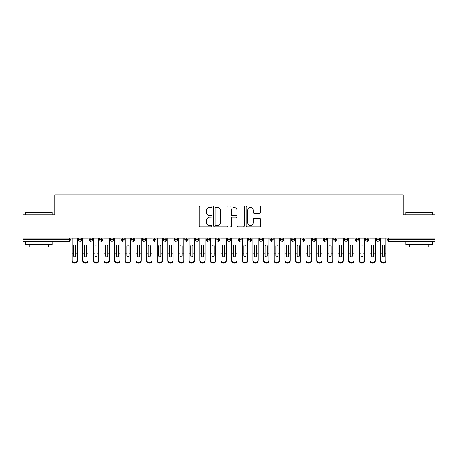 <?xml version="1.0" encoding="UTF-8"?>
<svg xmlns="http://www.w3.org/2000/svg" width="458" height="458" viewBox="0 0 458 458"><rect width="100%" height="100%" fill="white"/><g stroke="black" fill="none" stroke-linecap="round" stroke-linejoin="round"><path stroke-width="0.69" d="M211.98 206.735A0.733 0.733 0 0 0 211.252 206.008L200.157 206.008A1.042 1.042 0 0 0 199.11 207.05L199.11 225.846A1.042 1.042 0 0 0 200.157 226.887L211.252 226.887A0.733 0.733 0 0 0 211.98 226.16A0.733 0.733 0 0 0 211.252 225.428L209.816 225.428A3.343 3.343 0 0 1 206.472 222.084L206.472 220.521A3.343 3.343 0 0 1 209.816 217.178L211.252 217.178A0.733 0.733 0 0 0 211.98 216.445A0.733 0.733 0 0 0 211.252 215.718L209.816 215.718A3.343 3.343 0 0 1 206.472 212.375L206.472 210.812A3.343 3.343 0 0 1 209.816 207.468L211.252 207.468A0.733 0.733 0 0 0 211.98 206.735M259.514 213.365A1.042 1.042 0 0 0 260.556 212.323L260.556 207.05A1.042 1.042 0 0 0 259.514 206.008L247.194 206.008A1.042 1.042 0 0 0 246.152 207.05L246.152 225.846A1.042 1.042 0 0 0 247.194 226.887L259.514 226.887A1.042 1.042 0 0 0 260.556 225.846L260.556 219.474A1.042 1.042 0 0 0 259.514 218.432L254.242 218.432A1.042 1.042 0 0 0 253.2 219.474L253.2 222.634A2.794 2.794 0 0 1 250.406 225.428A2.794 2.794 0 0 1 247.612 222.634L247.612 210.262A2.794 2.794 0 0 1 250.406 207.468A2.794 2.794 0 0 1 253.2 210.262L253.2 212.323A1.042 1.042 0 0 0 254.242 213.365L259.514 213.365M22.9 238.04L435.1 238.04L435.1 214.745L403.189 214.745L403.189 194.856L54.811 194.856L54.811 214.745L22.9 214.745L22.9 239.746L69.41 239.746L69.41 238.04M228.084 207.05A1.042 1.042 0 0 0 227.042 206.008L214.722 206.008A1.042 1.042 0 0 0 213.68 207.05L213.68 225.846A1.042 1.042 0 0 0 214.722 226.887L227.042 226.887A1.042 1.042 0 0 0 228.084 225.846L228.084 207.05M230.958 206.008L243.278 206.008A1.042 1.042 0 0 1 244.32 207.05L244.32 225.846A1.042 1.042 0 0 1 243.278 226.887L238.005 226.887A1.042 1.042 0 0 1 236.963 225.846L236.963 218.226A1.042 1.042 0 0 0 235.916 217.178L232.418 217.178A1.042 1.042 0 0 0 231.376 218.226L231.376 226.16A0.733 0.733 0 0 1 230.643 226.887A0.733 0.733 0 0 1 229.916 226.16L229.916 207.05A1.042 1.042 0 0 1 230.958 206.008M71.007 239.746L69.41 239.746L69.41 241.337A1.597 1.597 0 0 0 71.007 239.746L71.007 238.04L71.007 239.746A1.597 1.597 0 0 1 69.41 241.337L22.9 241.337L22.9 239.746M435.1 238.04L435.1 241.337L388.59 241.337A1.597 1.597 0 0 1 386.993 239.746L386.993 238.04M80.104 238.04L80.104 241.337A1.597 1.597 0 0 1 78.507 239.746L78.507 238.04L78.507 239.746A1.597 1.597 0 0 0 80.104 241.337A1.597 1.597 0 0 0 81.644 239.746L81.644 238.04M90.741 238.04L90.741 241.337A1.597 1.597 0 0 1 89.144 239.746L89.144 238.04L89.144 239.746A1.597 1.597 0 0 0 90.741 241.337A1.597 1.597 0 0 0 92.281 239.746L92.281 238.04M101.378 238.04L101.378 241.337A1.597 1.597 0 0 1 99.781 239.746L99.781 238.04L99.781 239.746A1.597 1.597 0 0 0 101.378 241.337A1.597 1.597 0 0 0 102.918 239.746L102.918 238.04M112.015 238.04L112.015 241.337A1.597 1.597 0 0 1 110.418 239.746L110.418 238.04L110.418 239.746A1.597 1.597 0 0 0 112.015 241.337A1.597 1.597 0 0 0 113.555 239.746L113.555 238.04M122.652 238.04L122.652 241.337A1.597 1.597 0 0 1 121.055 239.746L121.055 238.04L121.055 239.746A1.597 1.597 0 0 0 122.652 241.337A1.597 1.597 0 0 0 124.192 239.746L124.192 238.04M133.289 238.04L133.289 241.337A1.597 1.597 0 0 1 131.692 239.746L131.692 238.04L131.692 239.746A1.597 1.597 0 0 0 133.289 241.337A1.597 1.597 0 0 0 134.829 239.746L134.829 238.04M143.927 238.04L143.927 241.337A1.597 1.597 0 0 1 142.329 239.746L142.329 238.04L142.329 239.746A1.597 1.597 0 0 0 143.927 241.337A1.597 1.597 0 0 0 145.472 239.746L145.472 238.04M154.564 238.04L154.564 241.337A1.597 1.597 0 0 1 152.966 239.746L152.966 238.04L152.966 239.746A1.597 1.597 0 0 0 154.564 241.337A1.597 1.597 0 0 0 156.109 239.746L156.109 238.04M165.201 238.04L165.201 241.337A1.597 1.597 0 0 1 163.609 239.746A1.597 1.597 0 0 0 165.201 241.337A1.597 1.597 0 0 1 163.609 239.746L163.609 238.04M166.746 238.04L166.746 239.746A1.597 1.597 0 0 1 165.201 241.337A1.597 1.597 0 0 0 166.746 239.746L163.609 239.746M175.838 238.04L175.838 241.337A1.597 1.597 0 0 1 174.246 239.746L174.246 238.04L174.246 239.746A1.597 1.597 0 0 0 175.838 241.337A1.597 1.597 0 0 0 177.383 239.746L177.383 238.04M186.475 238.04L186.475 241.337A1.597 1.597 0 0 1 184.883 239.746L184.883 238.04L184.883 239.746A1.597 1.597 0 0 0 186.475 241.337A1.597 1.597 0 0 0 188.02 239.746L188.02 238.04M197.112 238.04L197.112 241.337A1.597 1.597 0 0 1 195.52 239.746L195.52 238.04L195.52 239.746A1.597 1.597 0 0 0 197.112 241.337A1.597 1.597 0 0 0 198.657 239.746L198.657 238.04M207.755 238.04L207.755 241.337A1.597 1.597 0 0 1 206.157 239.746A1.597 1.597 0 0 0 207.755 241.337A1.597 1.597 0 0 1 206.157 239.746L206.157 238.04M209.295 238.04L209.295 239.746A1.597 1.597 0 0 1 207.755 241.337A1.597 1.597 0 0 0 209.295 239.746L206.157 239.746M218.392 241.337A1.597 1.597 0 0 1 216.794 239.746L216.794 238.04L216.794 239.746A1.597 1.597 0 0 0 218.392 241.337A1.597 1.597 0 0 0 219.932 239.746L219.932 238.04L219.932 239.746A1.597 1.597 0 0 1 218.392 241.337L218.392 239.746L219.932 239.746M229.029 238.04L229.029 241.337A1.597 1.597 0 0 1 227.431 239.746L227.431 238.04L227.431 239.746A1.597 1.597 0 0 0 229.029 241.337A1.597 1.597 0 0 0 230.569 239.746L230.569 238.04M239.666 238.04L239.666 241.337A1.597 1.597 0 0 1 238.068 239.746L238.068 238.04L238.068 239.746A1.597 1.597 0 0 0 239.666 241.337A1.597 1.597 0 0 0 241.206 239.746L241.206 238.04M250.303 238.04L250.303 239.746L248.705 239.746L248.705 238.04L248.705 239.746A1.597 1.597 0 0 0 250.303 241.337A1.597 1.597 0 0 0 251.843 239.746L251.843 238.04L251.843 239.746A1.597 1.597 0 0 1 250.303 241.337A1.597 1.597 0 0 1 248.705 239.746A1.597 1.597 0 0 0 250.303 241.337L250.303 239.746L251.843 239.746M260.94 238.04L260.94 241.337A1.597 1.597 0 0 1 259.343 239.746L259.343 238.04L259.343 239.746A1.597 1.597 0 0 0 260.94 241.337A1.597 1.597 0 0 0 262.48 239.746L262.48 238.04M271.577 238.04L271.577 241.337A1.597 1.597 0 0 1 269.98 239.746L269.98 238.04L269.98 239.746A1.597 1.597 0 0 0 271.577 241.337A1.597 1.597 0 0 0 273.117 239.746L273.117 238.04M282.214 238.04L282.214 241.337A1.597 1.597 0 0 1 280.617 239.746L280.617 238.04L280.617 239.746A1.597 1.597 0 0 0 282.214 241.337A1.597 1.597 0 0 0 283.754 239.746L283.754 238.04M292.851 238.04L292.851 241.337A1.597 1.597 0 0 1 291.254 239.746L291.254 238.04M294.391 238.04L294.391 239.746A1.597 1.597 0 0 1 292.851 241.337A1.597 1.597 0 0 0 294.391 239.746L291.254 239.746A1.597 1.597 0 0 0 292.851 241.337M303.488 241.337A1.597 1.597 0 0 1 301.891 239.746L301.891 238.04L301.891 239.746A1.597 1.597 0 0 0 303.488 241.337A1.597 1.597 0 0 0 305.034 239.746L305.034 238.04L305.034 239.746A1.597 1.597 0 0 1 303.488 241.337L303.488 239.746L305.034 239.746M314.125 238.04L314.125 241.337A1.597 1.597 0 0 1 312.528 239.746L312.528 238.04M315.671 238.04L315.671 239.746A1.597 1.597 0 0 1 314.125 241.337A1.597 1.597 0 0 0 315.671 239.746L312.528 239.746A1.597 1.597 0 0 0 314.125 241.337M324.762 238.04L324.762 241.337A1.597 1.597 0 0 1 323.171 239.746L323.171 238.04M326.308 238.04L326.308 239.746L326.308 238.04M335.399 238.04L335.399 241.337A1.597 1.597 0 0 1 333.808 239.746A1.597 1.597 0 0 0 335.399 241.337A1.597 1.597 0 0 1 333.808 239.746L333.808 238.04M336.945 238.04L336.945 239.746L336.945 238.04M346.036 238.04L346.036 241.337A1.597 1.597 0 0 1 344.445 239.746L344.445 238.04M347.582 238.04L347.582 239.746L347.582 238.04M356.673 238.04L356.673 241.337A1.597 1.597 0 0 1 355.082 239.746L355.082 238.04M358.219 238.04L358.219 239.746A1.597 1.597 0 0 1 356.673 241.337A1.597 1.597 0 0 0 358.219 239.746L355.082 239.746A1.597 1.597 0 0 0 356.673 241.337M367.31 238.04L367.31 241.337A1.597 1.597 0 0 1 365.719 239.746L365.719 238.04M368.856 238.04L368.856 239.746L368.856 238.04M377.953 238.04L377.953 241.337A1.597 1.597 0 0 1 376.356 239.746L376.356 238.04M379.493 238.04L379.493 239.746L379.493 238.04M218.392 238.04L218.392 239.746L216.794 239.746M303.488 238.04L303.488 239.746L301.891 239.746M324.762 241.337A1.597 1.597 0 0 0 326.308 239.746A1.597 1.597 0 0 1 324.762 241.337A1.597 1.597 0 0 1 323.171 239.746L326.308 239.746M335.399 241.337A1.597 1.597 0 0 0 336.945 239.746A1.597 1.597 0 0 1 335.399 241.337M346.036 241.337A1.597 1.597 0 0 0 347.582 239.746A1.597 1.597 0 0 1 346.036 241.337A1.597 1.597 0 0 1 344.445 239.746L347.582 239.746M367.31 241.337A1.597 1.597 0 0 0 368.856 239.746A1.597 1.597 0 0 1 367.31 241.337A1.597 1.597 0 0 1 365.719 239.746L368.856 239.746M377.953 241.337A1.597 1.597 0 0 0 379.493 239.746A1.597 1.597 0 0 1 377.953 241.337A1.597 1.597 0 0 1 376.356 239.746L379.493 239.746M215.873 207.468A0.733 0.733 0 0 0 215.14 208.201L215.14 224.695A0.733 0.733 0 0 0 215.873 225.428L217.384 225.428A3.343 3.343 0 0 0 220.727 222.084L220.727 210.812A3.343 3.343 0 0 0 217.384 207.468L215.873 207.468M236.963 210.314A2.794 2.794 0 0 0 234.17 207.52A2.794 2.794 0 0 0 231.376 210.314L231.376 214.67A1.042 1.042 0 0 0 232.418 215.718L235.916 215.718A1.042 1.042 0 0 0 236.963 214.67L236.963 210.314M75.822 252.764L75.822 246.009A1.065 1.03 -0 0 0 74.757 244.978A1.065 1.03 0 0 1 75.822 246.009L75.816 256.114A1.065 0.916 180 0 1 73.698 256.114L73.692 253.114L72.101 253.114L72.101 260.155A2.662 2.284 -0 0 0 74.757 262.44A2.662 2.284 -0 0 0 77.419 260.155L77.419 256.818M77.419 260.86A2.662 2.284 180 0 1 74.757 263.144A2.662 2.284 180 0 1 72.101 260.86L72.101 260.155M73.692 253.114L73.692 246.009A1.065 1.03 0 0 1 74.757 244.978M77.419 238.04L77.419 260.155M72.101 238.04L72.101 253.114M86.459 252.764L86.459 246.009A1.065 1.03 -0 0 0 85.394 244.978A1.065 1.03 0 0 1 86.459 246.009L86.453 256.114A1.065 0.916 180 0 1 84.335 256.114L84.329 253.114L82.738 253.114L82.738 260.155A2.662 2.284 -0 0 0 85.394 262.44A2.662 2.284 -0 0 0 88.056 260.155L88.056 256.818M97.096 252.764L97.096 246.009A1.065 1.03 -0 0 0 96.031 244.978A1.065 1.03 0 0 1 97.096 246.009L97.09 256.114A1.065 0.916 180 0 1 94.972 256.114L94.966 253.114L93.375 253.114L93.375 260.155A2.662 2.284 -0 0 0 96.031 262.44A2.662 2.284 -0 0 0 98.693 260.155L98.693 256.818M107.733 252.764L107.733 246.009A1.065 1.03 -0 0 0 106.668 244.978A1.065 1.03 0 0 1 107.733 246.009L107.727 256.114A1.065 0.916 180 0 1 105.609 256.114L105.603 253.114L104.012 253.114L104.012 260.155A2.662 2.284 -0 0 0 106.668 262.44A2.662 2.284 -0 0 0 109.33 260.155L109.33 256.818M118.37 252.764L118.37 246.009A1.065 1.03 -0 0 0 117.305 244.978A1.065 1.03 0 0 1 118.37 246.009L118.364 256.114A1.065 0.916 180 0 1 116.246 256.114L116.246 253.114L114.649 253.114L114.649 260.155A2.662 2.284 -0 0 0 117.305 262.44A2.662 2.284 -0 0 0 119.967 260.155L119.967 256.818M88.056 260.86A2.662 2.284 180 0 1 85.394 263.144A2.662 2.284 180 0 1 82.738 260.86L82.738 260.155M84.329 253.114L84.329 246.009A1.065 1.03 0 0 1 85.394 244.978M88.056 238.04L88.056 260.155M82.738 238.04L82.738 253.114M98.693 260.86A2.662 2.284 180 0 1 96.031 263.144A2.662 2.284 180 0 1 93.375 260.86L93.375 260.155M94.966 253.114L94.966 246.009A1.065 1.03 0 0 1 96.031 244.978M98.693 238.04L98.693 260.155M93.375 238.04L93.375 253.114M109.33 260.86A2.662 2.284 180 0 1 106.668 263.144A2.662 2.284 180 0 1 104.012 260.86L104.012 260.155M105.603 253.114L105.603 246.009A1.065 1.03 0 0 1 106.668 244.978M109.33 238.04L109.33 260.155M104.012 238.04L104.012 253.114M119.967 260.86A2.662 2.284 180 0 1 117.305 263.144A2.662 2.284 180 0 1 114.649 260.86L114.649 260.155M116.246 253.114L116.246 246.009A1.065 1.03 0 0 1 117.305 244.978M119.967 238.04L119.967 260.155M114.649 238.04L114.649 253.114M25.877 212.088L51.834 212.088L52.155 212.403L25.562 212.403L25.877 212.088M38.856 244.532L25.562 244.532L25.562 241.87L52.155 241.87L52.155 244.532L38.856 244.532M48.428 244.532L48.428 246.976L29.283 246.976L29.283 244.532M406.166 212.088L432.123 212.088L432.438 212.403L405.845 212.403L406.166 212.088M419.144 244.532L405.845 244.532L405.845 241.87L432.438 241.87L432.438 244.532L419.144 244.532M428.717 244.532L428.717 246.976L409.572 246.976L409.572 244.532M129.007 252.764L129.007 246.009A1.065 1.03 -0 0 0 127.942 244.978A1.065 1.03 0 0 1 129.007 246.009L129.007 256.114A1.065 0.916 180 0 1 126.883 256.114L126.883 253.114L125.286 253.114L125.286 260.155A2.662 2.284 -0 0 0 127.942 262.44A2.662 2.284 -0 0 0 130.604 260.155L130.604 256.818M130.604 260.86A2.662 2.284 180 0 1 127.942 263.144A2.662 2.284 180 0 1 125.286 260.86L125.286 260.155M126.883 253.114L126.883 246.009A1.065 1.03 0 0 1 127.942 244.978M130.604 238.04L130.604 260.155M125.286 238.04L125.286 253.114M139.644 252.764L139.644 246.009A1.065 1.03 -0 0 0 138.579 244.978A1.065 1.03 0 0 1 139.644 246.009L139.644 256.114A1.065 0.916 180 0 1 137.52 256.114L137.52 253.114L135.923 253.114L135.923 260.155A2.662 2.284 -0 0 0 138.579 262.44A2.662 2.284 -0 0 0 141.241 260.155L141.241 256.818M150.281 252.764L150.281 246.009A1.065 1.03 -0 0 0 149.222 244.978A1.065 1.03 0 0 1 150.281 246.009L150.281 256.114A1.065 0.916 180 0 1 148.157 256.114L148.157 253.114L146.56 253.114L146.56 260.155A2.662 2.284 -0 0 0 149.222 262.44A2.662 2.284 -0 0 0 151.879 260.155L151.879 256.818M160.918 252.764L160.918 246.009A1.065 1.03 -0 0 0 159.859 244.978A1.065 1.03 0 0 1 160.918 246.009L160.918 256.114A1.065 0.916 180 0 1 158.794 256.114L158.794 253.114L157.197 253.114L157.197 260.155A2.662 2.284 -0 0 0 159.859 262.44A2.662 2.284 -0 0 0 162.516 260.155L162.516 256.818M171.555 252.764L171.555 246.009A1.065 1.03 -0 0 0 170.496 244.978A1.065 1.03 0 0 1 171.555 246.009L171.555 256.114A1.065 0.916 180 0 1 169.431 256.114L169.431 253.114L167.834 253.114L167.834 260.155A2.662 2.284 -0 0 0 170.496 262.44A2.662 2.284 -0 0 0 173.153 260.155L173.153 256.818M141.241 260.86A2.662 2.284 180 0 1 138.579 263.144A2.662 2.284 180 0 1 135.923 260.86L135.923 260.155M137.52 253.114L137.52 246.009A1.065 1.03 0 0 1 138.579 244.978M141.241 238.04L141.241 260.155M135.923 238.04L135.923 253.114M151.879 260.86A2.662 2.284 180 0 1 149.222 263.144A2.662 2.284 180 0 1 146.56 260.86L146.56 260.155M148.157 253.114L148.157 246.009A1.065 1.03 0 0 1 149.222 244.978M151.879 238.04L151.879 260.155M146.56 238.04L146.56 253.114M162.516 260.86A2.662 2.284 180 0 1 159.859 263.144A2.662 2.284 180 0 1 157.197 260.86L157.197 260.155M158.794 253.114L158.794 246.009A1.065 1.03 0 0 1 159.859 244.978M162.516 238.04L162.516 260.155M157.197 238.04L157.197 253.114M173.153 260.86A2.662 2.284 180 0 1 170.496 263.144A2.662 2.284 180 0 1 167.834 260.86L167.834 260.155M169.431 253.114L169.431 246.009A1.065 1.03 0 0 1 170.496 244.978M173.153 238.04L173.153 260.155M167.834 238.04L167.834 253.114M182.198 252.764L182.198 246.009A1.065 1.03 -0 0 0 181.133 244.978A1.065 1.03 0 0 1 182.198 246.009L182.192 256.114A1.065 0.916 180 0 1 180.074 256.114L180.068 253.114L178.471 253.114L178.471 260.155A2.662 2.284 -0 0 0 181.133 262.44A2.662 2.284 -0 0 0 183.79 260.155L183.79 256.818M192.835 252.764L192.835 246.009A1.065 1.03 -0 0 0 191.77 244.978A1.065 1.03 0 0 1 192.835 246.009L192.829 256.114A1.065 0.916 180 0 1 190.711 256.114L190.705 253.114L189.108 253.114L189.108 260.155A2.662 2.284 -0 0 0 191.77 262.44A2.662 2.284 -0 0 0 194.427 260.155L194.427 256.818M203.472 252.764L203.472 246.009A1.065 1.03 -0 0 0 202.407 244.978A1.065 1.03 0 0 1 203.472 246.009L203.466 256.114A1.065 0.916 180 0 1 201.348 256.114L201.343 253.114L199.745 253.114L199.745 260.155A2.662 2.284 -0 0 0 202.407 262.44A2.662 2.284 -0 0 0 205.064 260.155L205.064 256.818M214.109 252.764L214.109 246.009A1.065 1.03 -0 0 0 213.044 244.978A1.065 1.03 0 0 1 214.109 246.009L214.104 256.114A1.065 0.916 180 0 1 211.985 256.114L211.98 253.114L210.382 253.114L210.382 260.155A2.662 2.284 -0 0 0 213.044 262.44A2.662 2.284 -0 0 0 215.701 260.155L215.701 256.818M224.746 252.764L224.746 246.009A1.065 1.03 -0 0 0 223.681 244.978A1.065 1.03 0 0 1 224.746 246.009L224.741 256.114A1.065 0.916 180 0 1 222.622 256.114L222.617 253.114L221.019 253.114L221.019 260.155A2.662 2.284 -0 0 0 223.681 262.44A2.662 2.284 -0 0 0 226.338 260.155L226.338 256.818M183.79 260.86A2.662 2.284 180 0 1 181.133 263.144A2.662 2.284 180 0 1 178.471 260.86L178.471 260.155M180.068 253.114L180.068 246.009A1.065 1.03 0 0 1 181.133 244.978M183.79 238.04L183.79 260.155M178.471 238.04L178.471 253.114M194.427 260.86A2.662 2.284 180 0 1 191.77 263.144A2.662 2.284 180 0 1 189.108 260.86L189.108 260.155M190.705 253.114L190.705 246.009A1.065 1.03 0 0 1 191.77 244.978M194.427 238.04L194.427 260.155M189.108 238.04L189.108 253.114M205.064 260.86A2.662 2.284 180 0 1 202.407 263.144A2.662 2.284 180 0 1 199.745 260.86L199.745 260.155M201.343 253.114L201.343 246.009A1.065 1.03 0 0 1 202.407 244.978M205.064 238.04L205.064 260.155M199.745 238.04L199.745 253.114M215.701 260.86A2.662 2.284 180 0 1 213.044 263.144A2.662 2.284 180 0 1 210.382 260.86L210.382 260.155M211.98 253.114L211.98 246.009A1.065 1.03 0 0 1 213.044 244.978M215.701 238.04L215.701 260.155M210.382 238.04L210.382 253.114M226.338 260.86A2.662 2.284 180 0 1 223.681 263.144A2.662 2.284 180 0 1 221.019 260.86L221.019 260.155M222.617 253.114L222.617 246.009A1.065 1.03 0 0 1 223.681 244.978M226.338 238.04L226.338 260.155M221.019 238.04L221.019 253.114M235.383 252.764L235.383 246.009A1.065 1.03 -0 0 0 234.319 244.978A1.065 1.03 0 0 1 235.383 246.009L235.378 256.114A1.065 0.916 180 0 1 233.259 256.114L233.254 253.114L231.662 253.114L231.662 260.155A2.662 2.284 -0 0 0 234.319 262.44A2.662 2.284 -0 0 0 236.981 260.155L236.981 256.818M236.981 260.86A2.662 2.284 180 0 1 234.319 263.144A2.662 2.284 180 0 1 231.662 260.86L231.662 260.155M233.254 253.114L233.254 246.009A1.065 1.03 0 0 1 234.319 244.978M236.981 238.04L236.981 260.155M231.662 238.04L231.662 253.114M246.02 252.764L246.02 246.009A1.065 1.03 -0 0 0 244.956 244.978A1.065 1.03 0 0 1 246.02 246.009L246.015 256.114A1.065 0.916 180 0 1 243.896 256.114L243.891 253.114L242.299 253.114L242.299 260.155A2.662 2.284 -0 0 0 244.956 262.44A2.662 2.284 -0 0 0 247.618 260.155L247.618 256.818M247.618 260.86A2.662 2.284 180 0 1 244.956 263.144A2.662 2.284 180 0 1 242.299 260.86L242.299 260.155M243.891 253.114L243.891 246.009A1.065 1.03 0 0 1 244.956 244.978M247.618 238.04L247.618 260.155M242.299 238.04L242.299 253.114M256.657 252.764L256.657 246.009A1.065 1.03 -0 0 0 255.593 244.978A1.065 1.03 0 0 1 256.657 246.009L256.652 256.114A1.065 0.916 180 0 1 254.534 256.114L254.528 253.114L252.936 253.114L252.936 260.155A2.662 2.284 -0 0 0 255.593 262.44A2.662 2.284 -0 0 0 258.255 260.155L258.255 256.818M252.936 260.86L252.936 260.155L252.936 260.86A2.662 2.284 180 0 0 255.593 263.144A2.662 2.284 180 0 0 258.255 260.86M254.528 253.114L254.528 246.009A1.065 1.03 0 0 1 255.593 244.978M258.255 238.04L258.255 260.155M252.936 238.04L252.936 253.114M267.295 252.764L267.295 246.009A1.065 1.03 -0 0 0 266.23 244.978A1.065 1.03 0 0 1 267.295 246.009L267.289 256.114A1.065 0.916 180 0 1 265.171 256.114L265.165 253.114L263.573 253.114L263.573 260.155A2.662 2.284 -0 0 0 266.23 262.44A2.662 2.284 -0 0 0 268.892 260.155L268.892 256.818M268.892 260.86A2.662 2.284 180 0 1 266.23 263.144A2.662 2.284 180 0 1 263.573 260.86L263.573 260.155M265.165 253.114L265.165 246.009A1.065 1.03 0 0 1 266.23 244.978M268.892 238.04L268.892 260.155M263.573 238.04L263.573 253.114M277.932 252.764L277.932 246.009A1.065 1.03 -0 0 0 276.867 244.978A1.065 1.03 0 0 1 277.932 246.009L277.926 256.114A1.065 0.916 180 0 1 275.808 256.114L275.802 253.114L274.21 253.114L274.21 260.155A2.662 2.284 -0 0 0 276.867 262.44A2.662 2.284 -0 0 0 279.529 260.155L279.529 256.818M279.529 260.86A2.662 2.284 180 0 1 276.867 263.144A2.662 2.284 180 0 1 274.21 260.86L274.21 260.155M275.802 253.114L275.802 246.009A1.065 1.03 0 0 1 276.867 244.978M279.529 238.04L279.529 260.155M274.21 238.04L274.21 253.114M288.569 252.764L288.569 246.009A1.065 1.03 -0 0 0 287.504 244.978A1.065 1.03 0 0 1 288.569 246.009L288.569 256.114A1.065 0.916 180 0 1 286.445 256.114L286.445 253.114L284.847 253.114L284.847 260.155A2.662 2.284 -0 0 0 287.504 262.44A2.662 2.284 -0 0 0 290.166 260.155L290.166 256.818M290.166 260.86A2.662 2.284 180 0 1 287.504 263.144A2.662 2.284 180 0 1 284.847 260.86L284.847 260.155M286.445 253.114L286.445 246.009A1.065 1.03 0 0 1 287.504 244.978M290.166 238.04L290.166 260.155M284.847 238.04L284.847 253.114M299.206 252.764L299.206 246.009A1.065 1.03 -0 0 0 298.141 244.978A1.065 1.03 0 0 1 299.206 246.009L299.206 256.114A1.065 0.916 180 0 1 297.082 256.114L297.082 253.114L295.484 253.114L295.484 260.155A2.662 2.284 -0 0 0 298.141 262.44A2.662 2.284 -0 0 0 300.803 260.155L300.803 256.818M300.803 260.86A2.662 2.284 180 0 1 298.141 263.144A2.662 2.284 180 0 1 295.484 260.86L295.484 260.155M297.082 253.114L297.082 246.009A1.065 1.03 0 0 1 298.141 244.978M300.803 238.04L300.803 260.155M295.484 238.04L295.484 253.114M309.843 252.764L309.843 246.009A1.065 1.03 -0 0 0 308.778 244.978A1.065 1.03 0 0 1 309.843 246.009L309.843 256.114A1.065 0.916 180 0 1 307.719 256.114L307.719 253.114L306.121 253.114L306.121 260.155A2.662 2.284 -0 0 0 308.778 262.44A2.662 2.284 -0 0 0 311.44 260.155L311.44 256.818M311.44 260.86A2.662 2.284 180 0 1 308.778 263.144A2.662 2.284 180 0 1 306.121 260.86L306.121 260.155M307.719 253.114L307.719 246.009A1.065 1.03 0 0 1 308.778 244.978M311.44 238.04L311.44 260.155M306.121 238.04L306.121 253.114M320.48 252.764L320.48 246.009A1.065 1.03 -0 0 0 319.421 244.978A1.065 1.03 0 0 1 320.48 246.009L320.48 256.114A1.065 0.916 180 0 1 318.356 256.114L318.356 253.114L316.759 253.114L316.759 260.155A2.662 2.284 -0 0 0 319.421 262.44A2.662 2.284 -0 0 0 322.077 260.155L322.077 256.818M322.077 260.86A2.662 2.284 180 0 1 319.421 263.144A2.662 2.284 180 0 1 316.759 260.86L316.759 260.155M318.356 253.114L318.356 246.009A1.065 1.03 0 0 1 319.421 244.978M322.077 238.04L322.077 260.155M316.759 238.04L316.759 253.114M331.117 252.764L331.117 246.009A1.065 1.03 -0 0 0 330.058 244.978A1.065 1.03 0 0 1 331.117 246.009L331.117 256.114A1.065 0.916 180 0 1 328.993 256.114L328.993 253.114L327.396 253.114L327.396 260.155A2.662 2.284 -0 0 0 330.058 262.44A2.662 2.284 -0 0 0 332.714 260.155L332.714 256.818M332.714 260.86A2.662 2.284 180 0 1 330.058 263.144A2.662 2.284 180 0 1 327.396 260.86L327.396 260.155M328.993 253.114L328.993 246.009A1.065 1.03 0 0 1 330.058 244.978M332.714 238.04L332.714 260.155M327.396 238.04L327.396 253.114M341.754 252.764L341.754 246.009A1.065 1.03 -0 0 0 340.695 244.978A1.065 1.03 0 0 1 341.754 246.009L341.754 256.114A1.065 0.916 180 0 1 339.636 256.114L339.63 253.114L338.033 253.114L338.033 260.155A2.662 2.284 -0 0 0 340.695 262.44A2.662 2.284 -0 0 0 343.351 260.155L343.351 256.818M343.351 260.86A2.662 2.284 180 0 1 340.695 263.144A2.662 2.284 180 0 1 338.033 260.86L338.033 260.155M339.63 253.114L339.63 246.009A1.065 1.03 0 0 1 340.695 244.978M343.351 238.04L343.351 260.155M338.033 238.04L338.033 253.114M352.397 252.764L352.397 246.009A1.065 1.03 -0 0 0 351.332 244.978A1.065 1.03 0 0 1 352.397 246.009L352.391 256.114A1.065 0.916 180 0 1 350.273 256.114L350.267 253.114L348.67 253.114L348.67 260.155A2.662 2.284 -0 0 0 351.332 262.44A2.662 2.284 -0 0 0 353.988 260.155L353.988 256.818M348.67 260.86L348.67 260.155L348.67 260.86A2.662 2.284 180 0 0 351.332 263.144A2.662 2.284 180 0 0 353.988 260.86M350.267 253.114L350.267 246.009A1.065 1.03 0 0 1 351.332 244.978M353.988 238.04L353.988 260.155M348.67 238.04L348.67 253.114M363.034 252.764L363.034 246.009A1.065 1.03 -0 0 0 361.969 244.978A1.065 1.03 0 0 1 363.034 246.009L363.028 256.114A1.065 0.916 180 0 1 360.91 256.114L360.904 253.114L359.307 253.114L359.307 260.155A2.662 2.284 -0 0 0 361.969 262.44A2.662 2.284 -0 0 0 364.625 260.155L364.625 256.818M359.307 260.86L359.307 260.155L359.307 260.86A2.662 2.284 180 0 0 361.969 263.144A2.662 2.284 180 0 0 364.625 260.86M360.904 253.114L360.904 246.009A1.065 1.03 0 0 1 361.969 244.978M364.625 238.04L364.625 260.155M359.307 238.04L359.307 253.114M373.671 252.764L373.671 246.009A1.065 1.03 -0 0 0 372.606 244.978A1.065 1.03 0 0 1 373.671 246.009L373.665 256.114A1.065 0.916 180 0 1 371.547 256.114L371.541 253.114L369.944 253.114L369.944 260.155A2.662 2.284 -0 0 0 372.606 262.44A2.662 2.284 -0 0 0 375.262 260.155L375.262 256.818M375.262 260.86A2.662 2.284 180 0 1 372.606 263.144A2.662 2.284 180 0 1 369.944 260.86L369.944 260.155M371.541 253.114L371.541 246.009A1.065 1.03 0 0 1 372.606 244.978M375.262 238.04L375.262 260.155M369.944 238.04L369.944 253.114M384.308 252.764L384.308 246.009A1.065 1.03 -0 0 0 383.243 244.978A1.065 1.03 0 0 1 384.308 246.009L384.302 256.114A1.065 0.916 180 0 1 382.184 256.114L382.178 253.114L380.581 253.114L380.581 260.155A2.662 2.284 -0 0 0 383.243 262.44A2.662 2.284 -0 0 0 385.899 260.155L385.899 256.818M380.581 260.86L380.581 260.155L380.581 260.86A2.662 2.284 180 0 0 383.243 263.144A2.662 2.284 180 0 0 385.899 260.86M382.178 253.114L382.178 246.009A1.065 1.03 0 0 1 383.243 244.978M385.899 238.04L385.899 260.155M380.581 238.04L380.581 253.114M388.59 238.04L388.59 239.746L435.1 239.746M388.59 239.746L388.59 241.337A1.597 1.597 0 0 1 386.993 239.746L388.59 239.746M78.507 239.746A1.597 1.597 0 0 0 80.104 241.337A1.597 1.597 0 0 0 81.644 239.746L78.507 239.746M89.144 239.746A1.597 1.597 0 0 0 90.741 241.337A1.597 1.597 0 0 0 92.281 239.746L89.144 239.746M99.781 239.746A1.597 1.597 0 0 0 101.378 241.337A1.597 1.597 0 0 0 102.918 239.746L99.781 239.746M110.418 239.746A1.597 1.597 0 0 0 112.015 241.337A1.597 1.597 0 0 0 113.555 239.746L110.418 239.746M121.055 239.746A1.597 1.597 0 0 0 122.652 241.337A1.597 1.597 0 0 0 124.192 239.746L121.055 239.746M131.692 239.746A1.597 1.597 0 0 0 133.289 241.337A1.597 1.597 0 0 0 134.829 239.746L131.692 239.746M142.329 239.746A1.597 1.597 0 0 0 143.927 241.337A1.597 1.597 0 0 0 145.472 239.746L142.329 239.746M152.966 239.746A1.597 1.597 0 0 0 154.564 241.337A1.597 1.597 0 0 0 156.109 239.746L152.966 239.746M174.246 239.746A1.597 1.597 0 0 0 175.838 241.337A1.597 1.597 0 0 0 177.383 239.746L174.246 239.746M184.883 239.746A1.597 1.597 0 0 0 186.475 241.337A1.597 1.597 0 0 0 188.02 239.746L184.883 239.746M195.52 239.746A1.597 1.597 0 0 0 197.112 241.337A1.597 1.597 0 0 0 198.657 239.746L195.52 239.746M227.431 239.746L230.569 239.746A1.597 1.597 0 0 1 229.029 241.337M238.068 239.746A1.597 1.597 0 0 0 239.666 241.337A1.597 1.597 0 0 0 241.206 239.746L238.068 239.746M259.343 239.746L262.48 239.746A1.597 1.597 0 0 1 260.94 241.337M269.98 239.746A1.597 1.597 0 0 0 271.577 241.337A1.597 1.597 0 0 0 273.117 239.746L269.98 239.746M280.617 239.746L283.754 239.746A1.597 1.597 0 0 1 282.214 241.337M333.808 239.746L336.945 239.746M77.419 253.114L75.822 253.114M77.419 238.841L72.101 238.841M73.698 256.114L72.101 256.114M77.419 256.114L75.816 256.114M88.056 253.114L86.459 253.114M88.056 238.841L82.738 238.841M84.335 256.114L82.738 256.114M88.056 256.114L86.453 256.114M98.693 253.114L97.096 253.114M98.693 238.841L93.375 238.841M94.972 256.114L93.375 256.114M98.693 256.114L97.09 256.114M109.33 253.114L107.733 253.114M109.33 238.841L104.012 238.841M105.609 256.114L104.012 256.114M109.33 256.114L107.727 256.114M119.967 253.114L118.37 253.114M119.967 238.841L114.649 238.841M116.246 256.114L114.649 256.114M119.967 256.114L118.364 256.114M130.604 253.114L129.007 253.114M130.604 238.841L125.286 238.841M126.883 256.114L125.286 256.114M130.604 256.114L129.007 256.114M141.241 253.114L139.644 253.114M141.241 238.841L135.923 238.841M137.52 256.114L135.923 256.114M141.241 256.114L139.644 256.114M151.879 253.114L150.281 253.114M151.879 238.841L146.56 238.841M148.157 256.114L146.56 256.114M151.879 256.114L150.281 256.114M162.516 253.114L160.918 253.114M162.516 238.841L157.197 238.841M158.794 256.114L157.197 256.114M162.516 256.114L160.918 256.114M173.153 253.114L171.555 253.114M173.153 238.841L167.834 238.841M169.431 256.114L167.834 256.114M173.153 256.114L171.555 256.114M183.79 253.114L182.198 253.114M183.79 238.841L178.471 238.841M180.074 256.114L178.471 256.114M183.79 256.114L182.192 256.114M194.427 253.114L192.835 253.114M194.427 238.841L189.108 238.841M190.711 256.114L189.108 256.114M194.427 256.114L192.829 256.114M205.064 253.114L203.472 253.114M205.064 238.841L199.745 238.841M201.348 256.114L199.745 256.114M205.064 256.114L203.466 256.114M215.701 253.114L214.109 253.114M215.701 238.841L210.382 238.841M211.985 256.114L210.382 256.114M215.701 256.114L214.104 256.114M226.338 253.114L224.746 253.114M226.338 238.841L221.019 238.841M222.622 256.114L221.019 256.114M226.338 256.114L224.741 256.114M236.981 253.114L235.383 253.114M236.981 238.841L231.662 238.841M233.259 256.114L231.662 256.114M236.981 256.114L235.378 256.114M247.618 253.114L246.02 253.114M247.618 238.841L242.299 238.841M243.896 256.114L242.299 256.114M247.618 256.114L246.015 256.114M258.255 253.114L256.657 253.114M258.255 238.841L252.936 238.841M254.534 256.114L252.936 256.114M258.255 256.114L256.652 256.114M268.892 253.114L267.295 253.114M268.892 238.841L263.573 238.841M265.171 256.114L263.573 256.114M268.892 256.114L267.289 256.114M279.529 253.114L277.932 253.114M279.529 238.841L274.21 238.841M275.808 256.114L274.21 256.114M279.529 256.114L277.926 256.114M290.166 253.114L288.569 253.114M290.166 238.841L284.847 238.841M286.445 256.114L284.847 256.114M290.166 256.114L288.569 256.114M300.803 253.114L299.206 253.114M300.803 238.841L295.484 238.841M297.082 256.114L295.484 256.114M300.803 256.114L299.206 256.114M311.44 253.114L309.843 253.114M311.44 238.841L306.121 238.841M307.719 256.114L306.121 256.114M311.44 256.114L309.843 256.114M322.077 253.114L320.48 253.114M322.077 238.841L316.759 238.841M318.356 256.114L316.759 256.114M322.077 256.114L320.48 256.114M332.714 253.114L331.117 253.114M332.714 238.841L327.396 238.841M328.993 256.114L327.396 256.114M332.714 256.114L331.117 256.114M343.351 253.114L341.754 253.114M343.351 238.841L338.033 238.841M339.636 256.114L338.033 256.114M343.351 256.114L341.754 256.114M353.988 253.114L352.397 253.114M353.988 238.841L348.67 238.841M350.273 256.114L348.67 256.114M353.988 256.114L352.391 256.114M364.625 253.114L363.034 253.114M364.625 238.841L359.307 238.841M360.91 256.114L359.307 256.114M364.625 256.114L363.028 256.114M375.262 253.114L373.671 253.114M375.262 238.841L369.944 238.841M371.547 256.114L369.944 256.114M375.262 256.114L373.665 256.114M385.899 253.114L384.308 253.114M385.899 238.841L380.581 238.841M382.184 256.114L380.581 256.114M385.899 256.114L384.302 256.114M25.562 214.745L25.562 212.403M31.625 241.87L31.625 241.337M46.092 241.87L46.092 241.337M52.155 214.745L52.155 212.403M405.845 214.745L405.845 212.403M411.908 241.87L411.908 241.337M426.375 241.87L426.375 241.337M432.438 214.745L432.438 212.403"/></g></svg>
